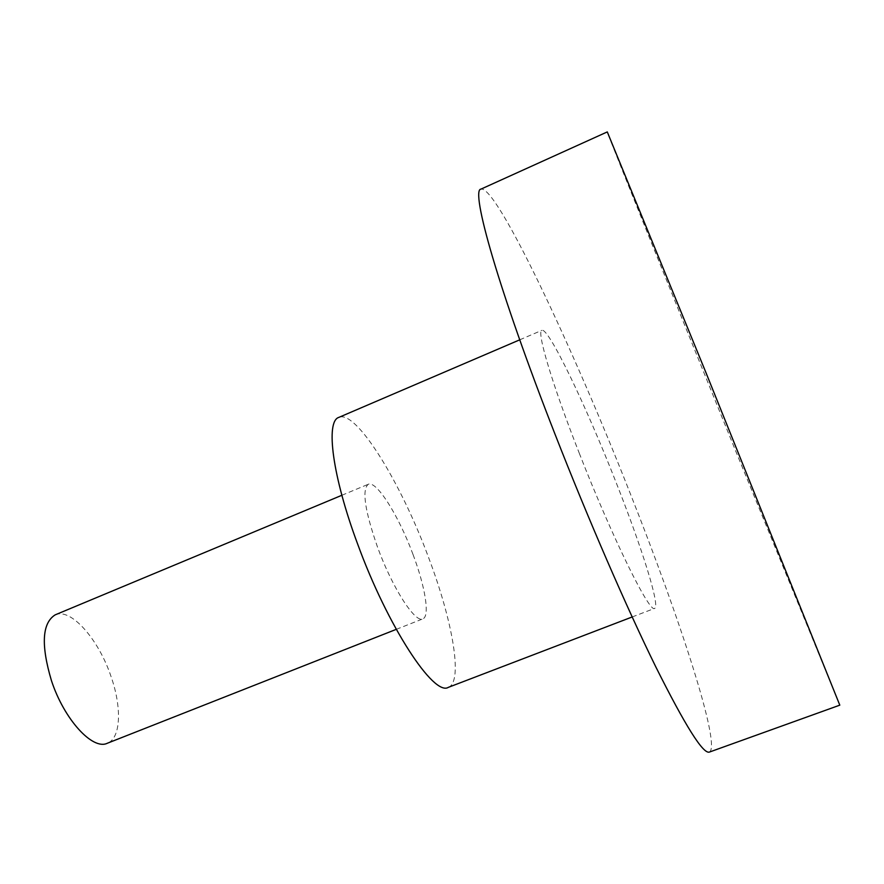 <?xml version="1.0" encoding="UTF-8"?>
<svg xmlns="http://www.w3.org/2000/svg" width="884" height="884" viewBox="0 0 884 884"><rect width="100%" height="100%" fill="white"/><g stroke="black" fill="none" stroke-linecap="round" stroke-linejoin="round"><path stroke-width="0.66" stroke-dasharray="4.42 3.31" d="M55.228 614.833C70.897 607.551 98.732 639.43 111.086 676.658C122.036 707.764 120.876 738.339 107.318 743.256M413.071 554.611C425.259 586.832 430.099 616.446 422.828 618.877C415.325 623.397 392.474 588.081 377.733 547.726C364.893 510.974 361.722 489.824 368.23 484.277C376.429 480.1 398.938 516.179 413.071 554.611M448.332 687.354C463.393 681.984 452.707 621.065 428.629 557.638C400.916 482.565 356.097 409.358 338.826 417.392M579.241 453.127C612.28 537.859 650.027 614.115 654.657 608.369C660.481 606.501 641.629 546.931 615.993 482.178C586.015 405.712 548.345 326.969 541.881 330.329C536.334 330.738 551.925 383.689 579.241 453.127M709.377 752.085C721.432 745.952 679.873 618.601 630.204 493.405C572.898 347.633 496.653 185.419 481.018 189.099M839.8 705.156L735.742 451.149C675.973 303.963 607.938 135.23 607.286 131.915M396.264 629.353L422.828 618.877M632.171 616.977L654.657 608.369M519.748 339.821L541.881 330.329M341.876 495.272L368.23 484.277"/><path stroke-width="1.33" d="M396.264 629.353L107.318 743.256C92.687 750.494 64.156 719.543 51.438 680.614C40.83 644.944 42.101 623.021 55.228 614.833L341.876 495.272M519.748 339.821L338.826 417.392C325.423 421.259 332.296 476.089 357.556 543.804C387.656 626.568 433.867 696.702 448.332 687.354L632.171 616.977M554.898 433.878C588.247 519.251 626.8 607.938 655.884 667.033C685.354 725.952 703.189 754.306 709.377 752.085L839.8 705.156L705.543 371.634L607.286 131.915L481.018 189.099C470.089 189.154 498.41 289.687 554.898 433.878"/></g></svg>
